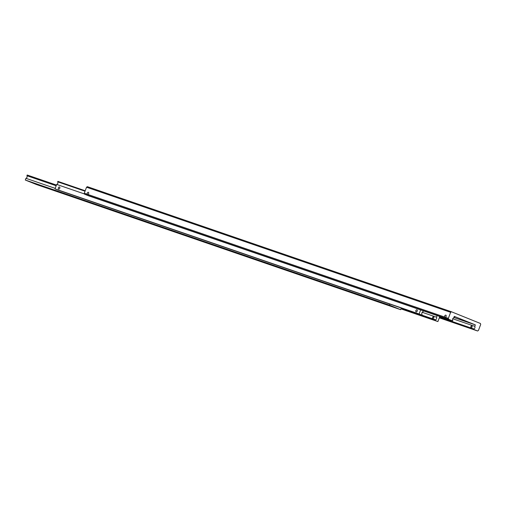 <?xml version="1.0" encoding="UTF-8"?>
<svg xmlns="http://www.w3.org/2000/svg" width="506" height="506" viewBox="0 0 506 506"><rect width="100%" height="100%" fill="white"/><g stroke="black" fill="none" stroke-linecap="round" stroke-linejoin="round"><path stroke-width="0.76" d="M470.852 327.635L470.871 326.497L471.63 325.567L472.237 326.965L470.827 327.629M452.743 318.761L474.792 326.338A1.607 1.214 -71 0 1 474.862 327.869A1.607 1.214 -71 0 1 473.806 328.938L439.556 317.173M439.309 317.831L477.582 330.987L478.429 330.462L480.7 324.454L480.422 323.473L451.478 311.785L87.393 186.682L86.545 187.207L84.274 193.216L84.559 194.196L88.506 195.79L452.585 320.886L452.756 320.437A1.607 1.214 -71 0 1 452.687 318.906A1.607 1.214 -71 0 1 453.743 317.838L454.287 316.383L475.336 324.884L474.792 326.338M87.595 194.393L87.418 194.291A1.107 0.721 112 0 1 87.336 192.988A1.107 0.721 112 0 1 88.354 192.318A1.107 0.721 112 0 1 88.379 192.324A1.107 0.721 112 0 1 88.683 193.469A1.107 0.721 112 0 1 87.753 194.412L87.595 194.393M467.399 322.12L460.169 319.299L467.399 322.12M445.818 315.143A1.107 0.721 112 0 1 445.843 315.149A1.107 0.721 112 0 1 446.153 316.301A1.107 0.721 112 0 1 445.223 317.237L444.882 317.123A1.107 0.721 112 0 1 444.799 315.814A1.107 0.721 112 0 1 445.818 315.143M452.585 320.886L448.639 319.292L448.36 318.318L445.223 317.237M448.36 318.318L450.631 312.31L451.478 311.785M86.545 187.207L450.631 312.31M87.418 194.291L84.274 193.216M444.882 317.123L87.753 194.412M477.582 330.987L473.635 329.393L473.806 328.938M84.559 194.196L448.639 319.292M454.198 316.623L454.9 316.958L454.154 316.75M453.863 317.509L475.336 324.884M439.385 317.623L473.635 329.393M433.357 316.433L433.958 317.825L432.573 318.502L432.592 317.357L433.383 316.44M422.213 312.291L436.514 317.199A1.607 1.214 -71 0 1 436.583 318.729A1.607 1.214 -71 0 1 435.533 319.805L401.283 308.034L400.663 309.678L389.386 305.124L389.784 304.062M84.489 193.969L56.704 184.418L55.021 188.877L57.652 189.94L421.732 315.042L421.998 314.34A1.607 1.214 -71 0 1 421.928 312.809A1.607 1.214 -71 0 1 422.984 311.734L423.326 310.836M56.704 184.418A1.607 1.214 109 0 0 57.76 183.343A1.607 1.214 109 0 0 57.684 181.818L85.033 191.211M58.696 189.042A1.107 0.721 112 0 1 58.671 189.035A1.107 0.721 112 0 1 58.405 187.758A1.107 0.721 112 0 1 59.474 186.973A1.107 0.721 112 0 1 59.499 186.986A1.107 0.721 112 0 1 59.759 188.264A1.107 0.721 112 0 1 58.696 189.042M416.938 309.805A1.107 0.721 112 0 1 416.963 309.811A1.107 0.721 112 0 1 417.229 311.089A1.107 0.721 112 0 1 416.16 311.873A1.107 0.721 112 0 1 416.134 311.86A1.107 0.721 112 0 1 415.875 310.583A1.107 0.721 112 0 1 416.938 309.805M400.961 308.875L437.899 321.569L439.581 317.11A1.607 1.214 -71 0 1 439.372 316.351M57.684 181.818L57.855 181.363L85.204 190.762M421.732 315.042L419.101 313.979L420.638 309.912M436.514 317.199L437.127 315.58M437.899 321.569L435.268 320.507L435.533 319.805M435.268 320.507L401.018 308.736M419.101 313.979L55.021 188.877M55.205 188.371L25.945 178.321A1.607 1.214 109 0 0 27.001 177.245A1.607 1.214 109 0 0 26.926 175.715L56.191 185.772M379.721 302.221L376.806 301.083L379.721 302.221M363.175 296.535L360.259 295.396L363.175 296.535M48.734 188.491L45.825 187.359L48.734 188.491M65.287 194.177L62.371 193.045L65.287 194.177M205.955 242.513L203.039 241.375L205.955 242.513M222.507 248.199L219.591 247.061L222.507 248.199M25.945 178.321L25.3 180.022L36.577 184.576L400.663 309.678M56.457 185.07L27.191 175.013L26.926 175.715M25.3 180.022L389.386 305.124"/></g></svg>
